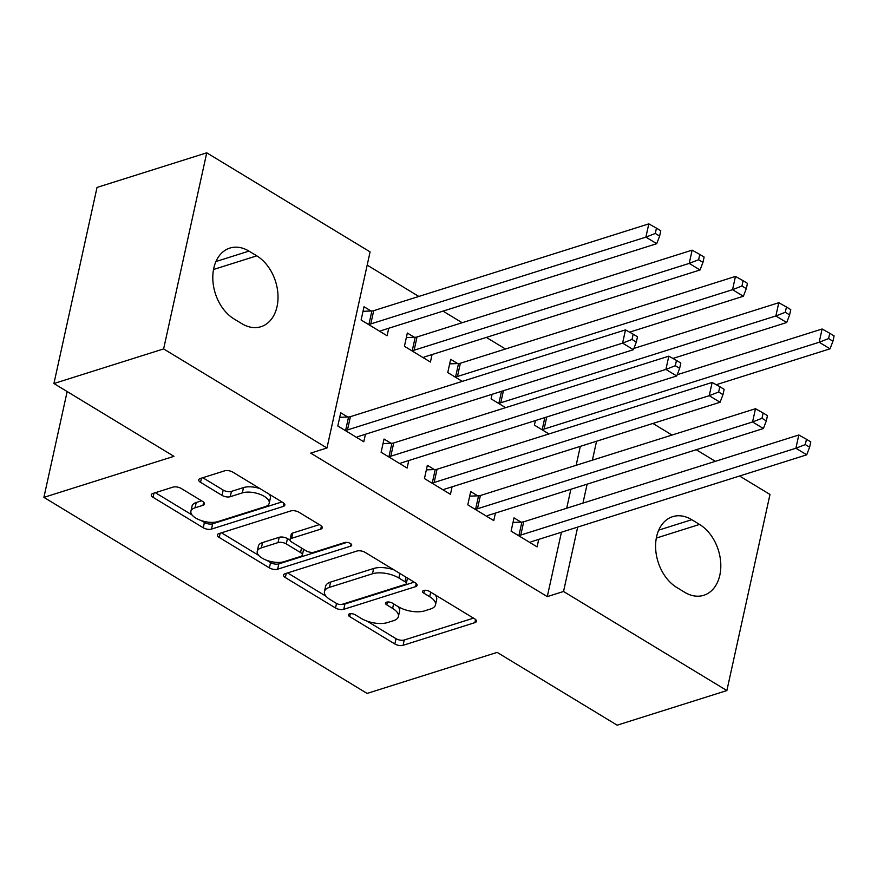 <?xml version="1.0" encoding="UTF-8"?>
<svg xmlns="http://www.w3.org/2000/svg" width="878" height="878" viewBox="0 0 878 878"><rect width="100%" height="100%" fill="white"/><g stroke="black" fill="none" stroke-linecap="round" stroke-linejoin="round"><path stroke-width="1.32" d="M349.477 613.887A4.16 1.844 -167.6 0 0 348.39 614.798A4.16 1.844 -167.6 0 0 349.663 616.575L394.848 643.98A5.937 2.634 -167.6 0 0 403.09 645.297L474.888 622.645A5.937 2.634 -167.6 0 0 476.436 621.339A5.937 2.634 -167.6 0 0 474.614 618.803L429.43 591.399A4.16 1.844 -167.6 0 0 423.668 590.477A4.16 1.844 -167.6 0 0 422.581 591.388A4.16 1.844 -167.6 0 0 423.854 593.166L429.693 596.711A19.009 8.429 -167.6 0 1 435.499 604.821A19.009 8.429 -167.6 0 1 430.538 608.992L424.557 610.879A19.009 8.429 -167.6 0 1 398.184 606.654L392.345 603.098A4.16 1.844 -167.6 0 0 386.572 602.176A4.16 1.844 -167.6 0 0 385.486 603.087A4.16 1.844 -167.6 0 0 386.759 604.865L392.609 608.41A19.009 8.429 -167.6 0 1 398.414 616.521A19.009 8.429 -167.6 0 1 393.454 620.691L387.461 622.579A19.009 8.429 -167.6 0 1 361.099 618.353L355.25 614.809A4.16 1.844 -167.6 0 0 349.477 613.887M181.197 488.453A5.937 2.634 -167.6 0 0 172.955 487.136L152.816 493.491A5.937 2.634 -167.6 0 0 151.268 494.797A5.937 2.634 -167.6 0 0 153.079 497.332L203.257 527.766A5.937 2.634 -167.6 0 0 211.499 529.083L283.298 506.43A5.937 2.634 -167.6 0 0 284.845 505.124A5.937 2.634 -167.6 0 0 283.034 502.589L232.846 472.155A5.937 2.634 -167.6 0 0 224.614 470.838L200.283 478.51A5.937 2.634 -167.6 0 0 198.724 479.816A5.937 2.634 -167.6 0 0 200.546 482.351L222.024 495.379A5.937 2.634 -167.6 0 0 230.255 496.696L242.328 492.887A15.892 7.046 -167.6 0 1 260.14 494.38A15.892 7.046 -167.6 0 1 269.228 503.204A15.892 7.046 -167.6 0 1 265.079 506.694L217.81 521.609A15.892 7.046 -167.6 0 1 200.008 520.116A15.892 7.046 -167.6 0 1 190.91 511.292A15.892 7.046 -167.6 0 1 195.059 507.802L202.939 505.322A5.937 2.634 -167.6 0 0 204.486 504.016A5.937 2.634 -167.6 0 0 202.675 501.481L181.197 488.453M326.967 447.989L163.626 348.917L206.747 152.816L370.088 251.898L326.967 447.989L310.713 453.125L547.279 596.612L563.533 591.487L577.691 527.085M739.561 476.008L769.984 494.468L726.874 690.569L617.157 725.184L497.146 652.387L367.114 693.422L43.9 497.365L173.932 456.33L53.92 383.532L163.626 348.917M726.874 690.569L563.533 591.487M285.076 573.718A5.937 2.634 -167.6 0 0 283.528 575.024A5.937 2.634 -167.6 0 0 285.339 577.559L335.517 607.993A5.937 2.634 -167.6 0 0 343.759 609.31L415.557 586.658A5.937 2.634 -167.6 0 0 417.105 585.352A5.937 2.634 -167.6 0 0 415.294 582.816L365.116 552.383A5.937 2.634 -167.6 0 0 356.874 551.066L285.076 573.718M269.392 567.879L219.215 537.446A5.937 2.634 -167.6 0 1 217.393 534.911A5.937 2.634 -167.6 0 1 218.94 533.604L290.739 510.952A5.937 2.634 -167.6 0 1 298.981 512.269L320.459 525.296A5.937 2.634 -167.6 0 1 322.27 527.832A5.937 2.634 -167.6 0 1 320.722 529.138L291.606 538.324A5.937 2.634 -167.6 0 0 290.058 539.63A5.937 2.634 -167.6 0 0 291.869 542.165L306.115 550.802A5.937 2.634 -167.6 0 0 314.357 552.119L344.67 542.56A4.16 1.844 -167.6 0 1 349.334 542.944A4.16 1.844 -167.6 0 1 351.705 545.26A4.16 1.844 -167.6 0 1 350.629 546.171L277.635 569.196A5.937 2.634 -167.6 0 1 269.392 567.879L270.556 562.578L266.967 560.405M67.156 391.566L43.9 497.365M391.05 443.28L384.037 439.033L381.118 452.28L407.118 468.051L408.764 460.533M414.35 337.284L407.337 333.025L404.429 346.283L430.418 362.043L432.075 354.536M477.698 495.84L470.685 491.592L467.776 504.839L493.765 520.61L495.422 513.092M505.607 407.655L491.076 398.842L492.075 394.288M547.279 596.612L561.437 532.222M566.705 508.23L570.876 489.287M576.144 465.307L580.314 446.353M505.476 349.005L486.357 337.404M462.146 322.72L443.028 311.13M418.828 296.446L367.18 265.112M548.937 433.941L534.406 425.117L535.404 420.573M521.027 522.125L514.014 517.866L511.095 531.124L537.095 546.884L538.752 539.377M457.679 363.558L450.666 359.311L447.758 372.557L462.289 381.37M434.369 469.565L427.356 465.307L424.447 478.565L450.447 494.325L452.093 486.818M371.032 310.999L364.019 306.751L361.099 319.998L387.099 335.769L388.745 328.251M347.721 417.006L340.708 412.748L337.8 425.995L363.788 441.766L365.446 434.259M234.053 318.944A38.742 27.514 -107.5 0 1 212.882 280.499A38.742 27.514 -107.5 0 1 229.849 248.09A38.742 27.514 -107.5 0 1 248.968 251.108L256.771 255.838A38.742 27.514 -107.5 0 1 277.942 294.295A38.742 27.514 -107.5 0 1 260.975 326.704A38.742 27.514 -107.5 0 1 241.856 323.675L234.053 318.944M53.92 383.532L97.03 187.431L206.747 152.816M652.903 423.448L672.032 435.049M696.232 449.723L715.35 461.323M699.557 524.429A38.742 27.514 -107.5 0 1 720.728 562.875A38.742 27.514 -107.5 0 1 703.761 595.295A38.742 27.514 -107.5 0 1 684.642 592.266L676.85 587.536A38.742 27.514 -107.5 0 1 655.679 549.09A38.742 27.514 -107.5 0 1 672.647 516.67A38.742 27.514 -107.5 0 1 691.765 519.699L699.557 524.429L656.316 538.071M582.959 503.105L587.13 484.151M592.398 460.171L596.568 441.228M398.414 616.521L399.578 611.22A19.009 8.429 -167.6 0 0 397.943 606.5M435.499 604.821L436.673 599.52A19.009 8.429 -167.6 0 0 435.027 594.79M367.125 621.152L396.011 638.679A5.937 2.634 -167.6 0 0 404.253 639.996L473.527 618.145M342.277 604.294A5.937 2.634 -167.6 0 0 344.933 604.009L414.196 582.158M287.6 572.917L326.089 596.272M336.428 603.395A4.16 1.844 -167.6 0 0 342.2 604.316L405.219 584.43A4.16 1.844 -167.6 0 0 406.305 583.519A4.16 1.844 -167.6 0 0 405.032 581.741L398.864 578.009A19.009 8.429 -167.6 0 0 372.491 573.773L329.415 587.371A19.009 8.429 -167.6 0 0 324.454 591.542A19.009 8.429 -167.6 0 0 330.26 599.652L336.428 603.395M406.305 583.519L407.469 578.218A4.16 1.844 -167.6 0 0 407.48 578.086M394.002 569.91A19.009 8.429 -167.6 0 0 373.655 568.483L372.491 573.773M324.454 591.542L325.617 586.241A19.009 8.429 -167.6 0 1 330.578 582.07L373.655 568.483M258.692 555.379L221.475 532.803M319.362 524.627L292.769 533.023A5.937 2.634 -167.6 0 0 291.222 534.329L290.058 539.63M346.964 542.395L278.798 563.906L277.635 569.196M261.392 547.861A15.892 7.046 -167.6 0 0 257.243 551.34A15.892 7.046 -167.6 0 0 266.33 560.164A15.892 7.046 -167.6 0 0 284.143 561.657L300.792 556.4A5.937 2.634 -167.6 0 0 302.35 555.094A5.937 2.634 -167.6 0 0 300.528 552.558L286.283 543.921A5.937 2.634 -167.6 0 0 278.041 542.604L261.392 547.861L262.555 542.56A15.892 7.046 -167.6 0 0 258.406 546.039L257.243 551.34M302.35 555.094L303.514 549.793A5.937 2.634 -167.6 0 0 303.492 549.211M262.555 542.56L279.204 537.303A5.937 2.634 -167.6 0 1 287.446 538.62L290.069 540.211M270.556 562.578A5.937 2.634 -167.6 0 0 278.798 563.906M190.91 511.292L192.084 505.991A15.892 7.046 -167.6 0 1 196.222 502.501L201.578 500.811M269.228 503.204L270.391 497.903A15.892 7.046 -167.6 0 0 269.25 494.237M259.965 488.596A15.892 7.046 -167.6 0 0 243.491 487.586L242.328 492.887M202.807 477.72L223.188 490.078A5.937 2.634 -167.6 0 0 231.43 491.395L243.491 487.586M201.347 520.599L204.431 522.465A5.937 2.634 -167.6 0 0 212.674 523.793L281.937 501.931M155.34 492.69L192.052 514.958M716.239 384.718L830.028 348.818L819.196 342.244L822.104 328.998L677.223 374.708M828.602 338.579L832.937 341.202L834.1 335.901L829.765 333.278L828.602 338.579L819.196 342.244L544.097 429.057A6.058 2.678 12.4 0 1 542.275 429.342L541.419 429.375M832.937 341.202L830.028 348.818M822.104 328.998L829.765 333.278M518.108 535.371L518.964 535.339A6.058 2.678 -167.6 0 0 520.797 535.053L795.896 448.241L806.717 454.815L531.629 541.627A6.058 2.678 -167.6 0 0 530.422 542.297L530.082 542.637M513.004 522.432L521.872 522.092A6.058 2.678 -167.6 0 0 523.705 521.806L798.804 434.994L795.896 448.241L805.302 444.575L809.626 447.198L810.789 441.897L806.465 439.274L805.302 444.575M806.465 439.274L798.804 434.994M806.717 454.815L809.626 447.198M672.921 358.443L786.699 322.533L775.867 315.959L778.786 302.712L633.894 348.434M785.272 312.294L789.607 314.917L790.771 309.616L786.447 306.993L785.272 312.294L775.867 315.959L500.778 402.772A6.058 2.678 12.4 0 1 498.945 403.057L498.089 403.09M789.607 314.917L786.699 322.533M778.786 302.712L786.447 306.993M629.592 332.158L743.381 296.248L732.548 289.685L735.457 276.427L460.357 363.24A6.058 2.678 12.4 0 1 458.535 363.525L449.668 363.876M741.954 286.009L746.278 288.642L747.452 283.342L743.117 280.708L741.954 286.009L732.548 289.685L457.449 376.486A6.058 2.678 12.4 0 1 455.616 376.783L454.771 376.816M746.278 288.642L743.381 296.248M735.457 276.427L743.117 280.708M474.789 509.097L475.635 509.064A6.058 2.678 -167.6 0 0 477.467 508.768L752.567 421.967L763.399 428.53L488.3 515.342A6.058 2.678 -167.6 0 0 487.092 516.012L486.752 516.352M469.686 496.158L478.554 495.807A6.058 2.678 -167.6 0 0 480.387 495.521L755.475 408.709L752.567 421.967L761.972 418.29L766.307 420.924L767.471 415.623L763.136 412.989L761.972 418.29M763.136 412.989L755.475 408.709M763.399 428.53L766.307 420.924M431.46 482.812L432.316 482.779A6.058 2.678 -167.6 0 0 434.138 482.494L709.237 395.682L720.07 402.256L444.97 489.057A6.058 2.678 -167.6 0 0 443.774 489.726L443.434 490.078M426.357 469.873L435.225 469.532A6.058 2.678 -167.6 0 0 437.057 469.247L712.157 382.435L709.237 395.682L718.643 392.016L722.978 394.639L724.141 389.338L719.806 386.715L718.643 392.016M719.806 386.715L712.157 382.435M720.07 402.256L722.978 394.639M423.405 357.796L423.745 357.445A6.058 2.678 12.4 0 1 424.952 356.786L700.051 269.974L689.219 263.4L692.127 250.153L417.039 336.965A6.058 2.678 12.4 0 1 415.206 337.251L406.338 337.591M698.625 259.734L702.96 262.357L704.123 257.056L699.788 254.433L698.625 259.734L689.219 263.4L414.12 350.212A6.058 2.678 12.4 0 1 412.287 350.498L411.442 350.531M702.96 262.357L700.051 269.974M692.127 250.153L699.788 254.433M380.086 331.511L380.426 331.171A6.058 2.678 12.4 0 1 381.623 330.501L656.722 243.689L645.89 237.126L648.809 223.868L373.71 310.68A6.058 2.678 12.4 0 1 371.877 310.966L363.009 311.317M655.295 233.449L659.63 236.083L660.794 230.782L656.459 228.148L655.295 233.449L645.89 237.126L370.79 323.927A6.058 2.678 12.4 0 1 368.969 324.223L368.112 324.256M659.63 236.083L656.722 243.689M648.809 223.868L656.459 228.148M388.131 456.538L388.987 456.505A6.058 2.678 -167.6 0 0 390.82 456.209L665.908 369.408L676.74 375.971L401.652 462.783A6.058 2.678 -167.6 0 0 400.445 463.452L400.105 463.793M383.027 443.588L391.895 443.247A6.058 2.678 -167.6 0 0 393.728 442.962L668.827 356.15L665.908 369.408L675.314 365.731L679.649 368.354L680.812 363.064L676.488 360.43L675.314 365.731M676.488 360.43L668.827 356.15M676.74 375.971L679.649 368.354M344.813 430.253L345.658 430.22A6.058 2.678 -167.6 0 0 347.49 429.935L622.59 343.122L633.422 349.696L358.323 436.498A6.058 2.678 -167.6 0 0 357.116 437.167L356.775 437.507M339.709 417.313L348.577 416.973A6.058 2.678 -167.6 0 0 350.399 416.677L625.498 329.876L622.59 343.122L631.995 339.446L636.32 342.08L637.494 336.779L633.159 334.156L631.995 339.446M633.159 334.156L625.498 329.876M633.422 349.696L636.32 342.08M350.289 613.722L349.663 616.575M424.48 590.312L423.854 593.166M387.385 602.012L386.759 604.865M393.607 603.866L392.609 608.41M430.692 592.167L429.693 596.711M475.569 619.506L474.888 622.645M404.253 639.996L403.09 645.297M396.011 638.679L394.848 643.98M416.249 583.519L415.557 586.658M344.933 604.009L343.759 609.31M336.526 603.449L335.517 607.993M286.261 573.345L285.339 577.559M406.031 577.197L405.032 581.741M399.863 573.466L398.864 578.009M330.578 582.07L329.415 587.371M220.137 533.231L219.215 537.446M321.414 525.999L320.722 529.138M292.769 533.023L291.606 538.324M351.112 543.976L350.629 546.171M301.527 548.026L300.528 552.558M287.446 538.62L286.283 543.921M279.204 537.303L278.041 542.604M203.63 502.183L202.939 505.322M196.222 502.501L195.059 507.802M231.43 491.395L230.255 496.696M223.188 490.078L222.024 495.379M201.468 478.137L200.546 482.351M283.989 503.292L283.298 506.43M212.674 523.793L211.499 529.083M204.431 522.465L203.257 527.766M154.001 493.118L153.079 497.332M691.765 519.699L658.73 530.125M248.968 251.108L215.933 261.534M256.771 255.838L213.53 269.491M546.753 416.995L544.097 429.057M544.854 417.588L542.275 429.342M518.964 535.339L521.872 522.092M520.797 535.053L523.705 521.806M503.423 390.71L500.778 402.772M501.525 391.314L498.945 403.057M460.357 363.24L457.449 376.486M458.535 363.525L455.616 376.783M475.635 509.064L478.554 495.807M477.467 508.768L480.387 495.521M432.316 482.779L435.225 469.532M434.138 482.494L437.057 469.247M417.039 336.965L414.12 350.212M415.206 337.251L412.287 350.498M373.71 310.68L370.79 323.927M371.877 310.966L368.969 324.223M388.987 456.505L391.895 443.247M390.82 456.209L393.728 442.962M345.658 430.22L348.577 416.973M347.49 429.935L350.399 416.677"/></g></svg>
